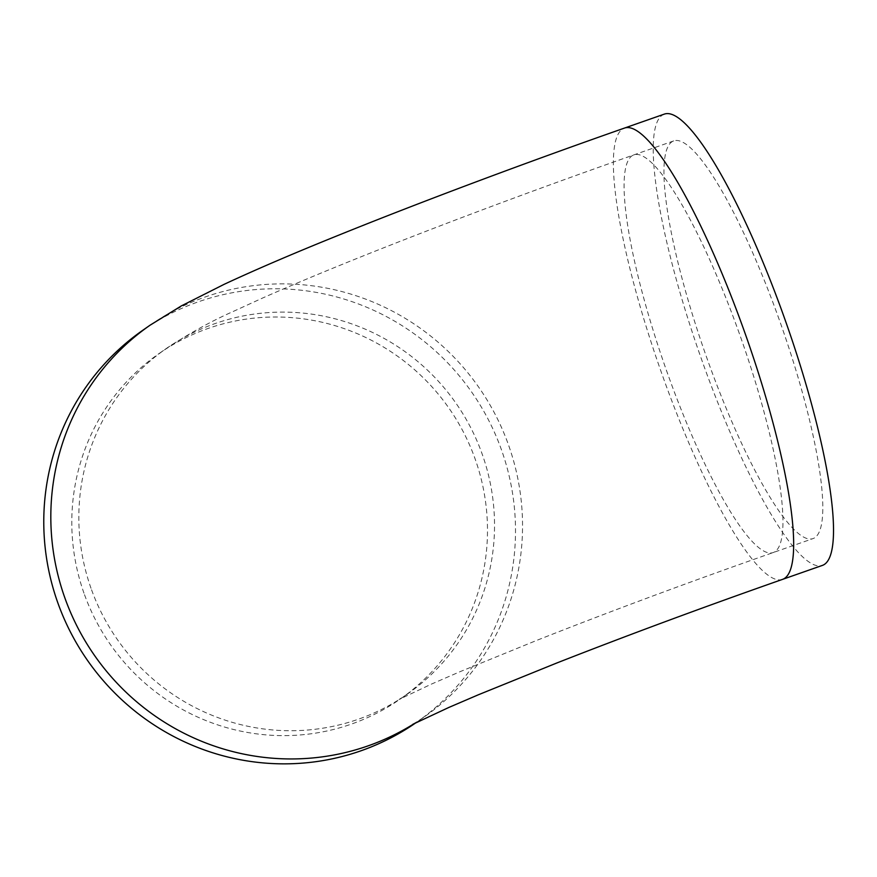 <?xml version="1.0" encoding="UTF-8"?>
<svg xmlns="http://www.w3.org/2000/svg" width="877" height="877" viewBox="0 0 877 877"><rect width="100%" height="100%" fill="white"/><g stroke="black" fill="none" stroke-linecap="round" stroke-linejoin="round"><path stroke-width="0.66" stroke-dasharray="4.38 3.29" d="M150.11 325.17A239.081 234.291 -124.8 0 1 508.101 443.817A239.081 234.291 -124.8 0 1 423.251 717.649L416.213 722.549A239.081 234.291 55.2 0 0 416.213 722.549A239.081 234.291 55.2 0 0 501.063 448.717A239.081 234.291 55.2 0 0 143.072 330.07M84.521 594.683A210.688 206.457 55.2 0 0 399.989 699.232A210.688 206.457 55.2 0 0 474.764 457.937A210.688 206.457 55.2 0 0 159.296 353.387A210.688 206.457 55.2 0 0 84.521 594.683M664.306 114.12A239.081 45.966 -109.3 0 0 704.275 366.97A239.081 45.966 -109.3 0 0 822.44 565.391M777.833 315.775A210.688 40.506 70.7 0 1 813.056 538.588A210.688 40.506 70.7 0 1 708.923 363.736A210.688 40.506 70.7 0 1 673.7 140.923A210.688 40.506 70.7 0 1 777.833 315.775M782.591 579.357A239.081 45.966 70.7 0 1 664.415 380.936A239.081 45.966 70.7 0 1 624.457 128.086M91.559 589.783A210.688 206.457 55.2 0 0 407.027 694.343A210.688 206.457 55.2 0 0 481.802 453.036A210.688 206.457 55.2 0 0 166.334 348.487A210.688 206.457 55.2 0 0 91.559 589.783M737.974 329.741A210.688 40.506 70.7 0 1 773.196 552.554A210.688 40.506 70.7 0 1 669.063 377.702A210.688 40.506 70.7 0 1 633.852 154.889A210.688 40.506 70.7 0 1 737.974 329.741M423.054 717.792A239.081 234.291 -124.8 0 1 414.711 723.317M399.989 699.232L407.027 694.343L399.046 699.473L431.583 684.038L460.041 671.683L536.538 640.462C610.063 611.433 688.949 582.131 773.196 552.554L813.056 538.588M673.7 140.923L633.852 154.889C548.289 184.915 467.09 215.029 390.232 245.209C340.462 264.788 297.917 282.394 262.607 298.027L232.822 311.642C211.39 321.125 189.224 333.413 166.334 348.487L159.296 353.387M423.251 717.649L412.826 724.303"/><path stroke-width="1.32" d="M414.711 723.317A239.081 234.291 -124.8 0 1 65.26 599.002A239.081 234.291 -124.8 0 1 150.11 325.17L143.072 330.07A239.081 234.291 55.2 0 0 58.211 603.902A239.081 234.291 55.2 0 0 416.202 722.56M782.481 312.541A239.081 45.966 -109.3 0 0 664.306 114.12L624.457 128.086A239.081 45.966 70.7 0 1 742.622 326.507A239.081 45.966 70.7 0 1 782.591 579.357L822.44 565.391A239.081 45.966 -109.3 0 0 782.481 312.541M624.457 128.086C525.992 162.574 421.585 201.666 339.695 234.773C293.872 253.245 255.339 269.776 224.084 284.356L181.276 305.941L150.11 325.17M412.826 724.303L448.761 707.487L478.25 694.825L556.347 663.176C627.285 635.343 702.696 607.399 782.591 579.357"/></g></svg>
